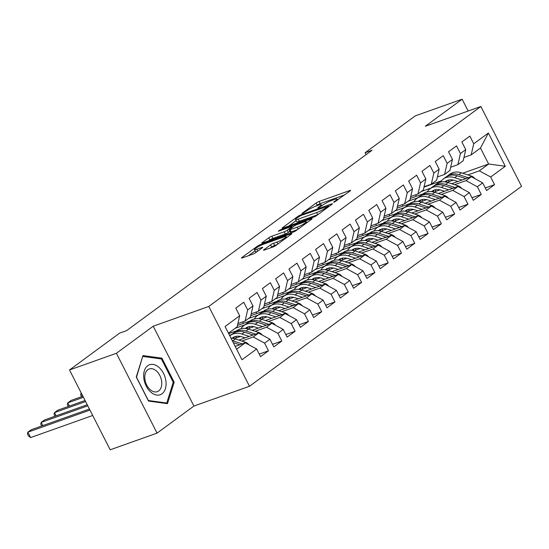 <?xml version="1.0" encoding="UTF-8"?>
<svg xmlns="http://www.w3.org/2000/svg" width="549" height="549" viewBox="0 0 549 549"><rect width="100%" height="100%" fill="white"/><g stroke="black" fill="none" stroke-linecap="round" stroke-linejoin="round"><path stroke-width="0.82" d="M334.204 202.183L350.18 190.894A2.402 0.35 -27 0 0 350.619 190.414A2.402 0.35 -27 0 0 349.782 190.544L319.099 201.462A2.402 0.35 -27 0 0 316.094 203.027L302.224 213.218L301.916 213.554L302.499 213.465L306.404 211.049A7.686 1.125 -27 0 1 316.032 206.04L318.592 205.127A7.686 1.125 -27 0 1 321.268 204.708A7.686 1.125 -27 0 1 319.868 206.259L318.077 207.577L317.768 207.92L318.351 207.824L322.256 205.408A7.686 1.125 -27 0 1 331.884 200.399L334.444 199.493A7.686 1.125 -27 0 1 337.12 199.067A7.686 1.125 -27 0 1 335.72 200.618L333.929 201.936L333.62 202.279L334.204 202.183M263.959 249.706A2.402 0.35 -27 0 0 263.52 250.186A2.402 0.35 -27 0 0 264.357 250.056L272.97 246.995A2.402 0.35 -27 0 0 275.975 245.43L291.382 234.107A2.402 0.35 -27 0 0 291.814 233.627A2.402 0.35 -27 0 0 290.977 233.757L260.295 244.676A2.402 0.35 -27 0 0 257.289 246.24L241.883 257.556A2.402 0.35 -27 0 0 241.45 258.044A2.402 0.35 -27 0 0 242.287 257.913L252.684 254.208A2.402 0.35 -27 0 0 255.69 252.643L262.285 247.798A2.402 0.35 -27 0 0 262.724 247.318A2.402 0.35 -27 0 0 261.887 247.448L256.726 249.28A6.43 0.94 -27 0 1 254.496 249.637A6.43 0.94 -27 0 1 257.488 247.146A6.43 0.94 -27 0 1 263.712 244.154L283.908 236.962A6.43 0.94 -27 0 1 286.146 236.612A6.43 0.94 -27 0 1 283.154 239.103A6.43 0.94 -27 0 1 276.929 242.095L273.56 243.296A2.402 0.35 -27 0 0 270.554 244.861L263.959 249.706L264.172 250.118M116.395 353.281L157.069 433.12L193.907 406.047L153.226 326.209L116.395 353.281L69.503 369.964L119.634 333.119L126.586 330.649L372.064 150.254L365.112 152.725L366.094 154.64M153.226 326.209L208.798 306.438L480.869 106.499L521.55 186.337L249.479 386.276L208.798 306.438M468.16 111.022L462.134 99.197L425.297 126.27L480.869 106.499M462.134 99.197L415.25 115.88L365.112 152.725M313.561 217.164A2.402 0.35 -27 0 0 316.574 215.599L331.973 204.276A2.402 0.35 -27 0 0 332.413 203.796A2.402 0.35 -27 0 0 331.575 203.926L300.893 214.844A2.402 0.35 -27 0 0 297.881 216.409L282.481 227.725A2.402 0.35 -27 0 0 282.042 228.212A2.402 0.35 -27 0 0 282.879 228.075L313.561 217.164M311.674 219.195L296.275 230.511A2.402 0.35 -27 0 1 293.262 232.076L262.58 242.994A2.402 0.35 -27 0 1 261.749 243.125A2.402 0.35 -27 0 1 262.182 242.644L268.777 237.799A2.402 0.35 -27 0 1 271.782 236.235L284.224 231.802A2.402 0.35 -27 0 0 287.237 230.237L291.608 227.025A2.402 0.35 -27 0 0 292.047 226.538A2.402 0.35 -27 0 0 291.21 226.675L278.254 231.28L280.086 229.942L311.276 218.838A2.402 0.35 -27 0 1 312.113 218.708A2.402 0.35 -27 0 1 311.674 219.195M462.697 173.23L488.624 164.007L480.492 148.038L488.356 133.03L473.725 143.776L469.827 136.118L461.846 141.978L465.751 149.644L460.433 153.548L456.528 145.89L448.547 151.75L452.451 159.416L447.133 163.321L443.228 155.662L435.254 161.523L439.152 169.188L433.834 173.093L429.929 165.434L421.955 171.295L425.859 178.96L420.534 182.865L416.636 175.206L408.655 181.067L412.56 188.732L407.241 192.637L403.337 184.979L395.355 190.839L399.26 198.505L393.942 202.409L390.037 194.751L382.063 200.611L385.961 208.277L380.642 212.182L376.738 204.523L368.763 210.384L372.668 218.049L367.343 221.954L363.445 214.295L355.464 220.156L359.369 227.821L354.05 231.726L350.145 224.067L342.164 229.928L346.069 237.593L340.751 241.498L336.846 233.84L328.872 239.7L332.769 247.366L327.451 251.27L323.546 243.612L315.572 249.472L319.477 257.138L314.152 261.043L310.254 253.384L302.273 259.252L306.177 266.91L300.859 270.815L296.954 263.156L288.973 269.024L292.878 276.682L287.559 280.587L283.655 272.928L275.68 278.796L279.578 286.454L274.26 290.359L270.355 282.701L262.381 288.568L266.286 296.227L260.96 300.131L257.062 292.473L249.081 298.34L252.986 305.999L247.668 309.904L243.763 302.245L235.782 308.113L239.687 315.771L237.141 326.875L228.48 333.236M488.356 133.03L505.286 166.258L490.662 177.004L479.318 170.849L467.885 174.918M485.282 187.971L494.56 184.67L490.662 177.004M494.56 184.67L486.586 190.53L482.681 182.872L477.362 186.777L466.019 180.621L454.586 184.69M471.982 197.743L481.267 194.442L477.362 186.777M481.267 194.442L473.286 200.303L469.381 192.644L464.063 196.549L452.719 190.393L441.286 194.463M458.683 207.515L467.968 204.214L464.063 196.549M467.968 204.214L459.987 210.075L456.089 202.416L450.763 206.328L439.42 200.165L427.987 204.235M445.383 217.287L454.668 213.986L450.763 206.328M454.668 213.986L446.694 219.847L442.789 212.189L437.471 216.1L426.127 209.938L414.694 214.007M432.09 227.06L441.369 223.759L437.471 216.1M441.369 223.759L433.394 229.619L429.49 221.961L424.171 225.872L412.827 219.71L401.394 223.779M418.791 236.832L428.076 233.531L424.171 225.872M428.076 233.531L420.095 239.391L416.19 231.733L410.872 235.645L399.528 229.482L388.095 233.551M405.491 246.604L414.776 243.303L410.872 235.645M414.776 243.303L406.795 249.164L402.897 241.505L397.572 245.417L386.228 239.254L374.795 243.324M392.192 256.376L401.477 253.075L397.572 245.417M401.477 253.075L393.503 258.936L389.598 251.277L384.279 255.189L372.936 249.026L361.496 253.096M378.899 266.148L388.177 262.847L384.279 255.189M388.177 262.847L380.203 268.708L376.298 261.049L370.98 264.961L359.636 258.799L348.203 262.868M365.6 275.921L374.885 272.62L370.98 264.961M374.885 272.62L366.904 278.48L362.999 270.822L357.68 274.733L346.337 268.571L334.904 272.64M352.3 285.693L361.585 282.392L357.68 274.733M361.585 282.392L353.604 288.252L349.706 280.594L344.381 284.506L333.037 278.343L321.604 282.412M339.001 295.465L348.286 292.164L344.381 284.506M348.286 292.164L340.311 298.025L336.407 290.366L331.088 294.278L319.744 288.115L308.305 292.185M325.708 305.237L334.986 301.936L331.088 294.278M334.986 301.936L327.012 307.797L323.107 300.138L317.789 304.05L306.445 297.887L295.012 301.957M312.408 315.009L321.693 311.708L317.789 304.05M321.693 311.708L313.712 317.569L309.808 309.911L304.489 313.822L293.145 307.66L281.712 311.729M299.109 324.782L308.394 321.481L304.489 313.822M308.394 321.481L300.413 327.341L296.515 319.683L291.19 323.594L279.846 317.432L268.413 321.501M285.809 334.554L295.094 331.253L291.19 323.594M295.094 331.253L287.12 337.113L283.215 329.455L277.897 333.367L266.553 327.204L255.113 331.273M272.517 344.326L281.795 341.025L277.897 333.367M281.795 341.025L273.821 346.886L269.916 339.227L264.597 343.139L253.254 336.976L241.821 341.046M259.217 354.098L268.502 350.797L264.597 343.139M268.502 350.797L260.521 356.658L256.616 348.999L241.992 359.753L225.056 326.518L239.687 315.771M237.895 323.581L245.115 321.007L250.433 317.102L252.986 305.999M247.668 309.904L245.115 321.007M236.619 349.205L245.273 342.837L235.198 346.426M256.616 348.999L245.273 342.837M251.195 313.808L258.414 311.235L263.733 307.33L266.286 296.227M260.96 300.131L258.414 311.235M253.254 336.976L258.572 333.065L238.856 340.085M269.916 339.227L258.572 333.065M264.488 304.036L271.714 301.463L277.032 297.558L279.578 286.454M274.26 290.359L271.714 301.463M240.544 336.455L235.693 338.184M266.553 327.204L271.872 323.292L252.156 330.313M283.215 329.455L271.872 323.292M277.787 294.264L285.013 291.691L290.332 287.786L292.878 276.682M287.559 280.587L285.013 291.691M253.837 326.682L248.992 328.412M231.568 334.609L229.551 335.329M279.846 317.432L285.164 313.52L265.448 320.541M236.887 330.704L228.679 333.62M296.515 319.683L285.164 313.52M291.087 284.492L298.306 281.918L303.624 278.014L306.177 266.91M300.859 270.815L298.306 281.918M267.137 316.91L262.285 318.64M244.868 324.836L235.253 328.254M293.145 307.66L298.464 303.748L278.748 310.768M250.186 320.932L237.463 325.454M309.808 309.911L298.464 303.748M304.386 274.72L311.606 272.146L316.924 268.241L319.477 257.138M314.152 261.043L311.606 272.146M280.436 307.138L275.584 308.867M258.16 315.064L248.553 318.482M306.445 297.887L311.763 293.976L292.047 300.996M263.479 311.153L250.763 315.682M323.107 300.138L311.763 293.976M317.679 264.947L324.905 262.374L330.224 258.469L332.769 247.366M327.451 251.27L324.905 262.374M293.736 297.366L288.884 299.095M271.46 305.292L261.852 308.71M319.744 288.115L325.063 284.204L305.347 291.224M276.778 301.38L264.062 305.91M336.407 290.366L325.063 284.204M330.978 255.175L338.205 252.602L343.523 248.697L346.069 237.593M340.751 241.498L338.205 252.602M307.028 287.594L302.183 289.323M284.759 295.52L275.152 298.937M333.037 278.343L338.356 274.431L318.64 281.452M290.078 291.608L277.355 296.137M349.706 280.594L338.356 274.431M344.278 245.403L351.497 242.83L356.816 238.925L359.369 227.821M354.05 231.726L351.497 242.83M320.328 277.821L315.476 279.551M298.059 285.748L288.445 289.165M346.337 268.571L351.655 264.659L331.939 271.68M303.377 281.836L290.654 286.365M362.999 270.822L351.655 264.659M357.577 235.631L364.797 233.057L370.115 229.153L372.668 218.049M367.343 221.954L364.797 233.057M333.627 268.049L328.776 269.779M311.352 275.975L301.744 279.393M359.636 258.799L364.955 254.887L345.239 261.907M316.67 272.064L303.954 276.593M376.298 261.049L364.955 254.887M370.87 225.859L378.096 223.285L383.415 219.38L385.961 208.277M380.642 212.182L378.096 223.285M346.927 258.277L342.075 260.006M324.651 266.203L315.044 269.621M372.936 249.026L378.254 245.115L358.538 252.135M329.97 262.292L317.253 266.821M389.598 251.277L378.254 245.115M384.17 216.086L391.396 213.513L396.714 209.608L399.26 198.505M393.942 202.409L391.396 213.513M360.219 248.505L355.375 250.234M337.951 256.431L328.343 259.849M386.228 239.254L391.554 235.343L371.831 242.363M343.269 252.519L330.546 257.049M402.897 241.505L391.554 235.343M397.469 206.314L404.688 203.741L410.007 199.836L412.56 188.732M407.241 192.637L404.688 203.741M373.519 238.733L368.667 240.462M351.25 246.659L341.636 250.076M399.528 229.482L404.846 225.57L385.13 232.591M356.569 242.747L343.846 247.276M416.19 231.733L404.846 225.57M410.769 196.542L417.988 193.969L423.306 190.057L425.859 178.96M420.534 182.865L417.988 193.969M386.819 228.96L381.967 230.69M364.543 236.887L354.935 240.304M412.827 219.71L418.146 215.798L398.43 222.819M369.861 232.975L357.145 237.504M429.49 221.961L418.146 215.798M424.061 186.77L431.288 184.196L436.606 180.285L439.152 169.188M433.834 173.093L431.288 184.196M400.118 219.188L395.266 220.918M377.842 227.114L368.235 230.532M426.127 209.938L431.445 206.026L411.729 213.039M383.161 223.203L370.445 227.732M442.789 212.189L431.445 206.026M437.361 176.998L444.587 174.424L449.906 170.513L452.451 159.416M447.133 163.321L444.587 174.424M413.411 209.416L408.566 211.145M391.142 217.342L381.534 220.76M439.42 200.165L444.745 196.254L425.022 203.267M396.46 213.431L383.737 217.96M456.089 202.416L444.745 196.254M450.66 167.225L457.88 164.652L463.198 160.74L465.751 149.644M460.433 153.548L457.88 164.652M426.71 199.644L421.858 201.373M404.441 207.57L394.827 210.988M452.719 190.393L458.038 186.482L438.322 193.495M409.76 203.658L397.037 208.188M469.381 192.644L458.038 186.482M463.96 157.446L471.179 154.88L480.492 148.038M473.725 143.776L471.179 154.88M440.01 189.872L435.158 191.601M417.734 197.798L408.127 201.215M466.019 180.621L471.337 176.709L451.621 183.723M423.053 193.886L410.336 198.415M482.681 182.872L471.337 176.709M69.503 369.964L110.184 449.803L157.069 433.12M193.907 406.047L249.479 386.276M423.972 187.161L441.437 180.793M453.309 180.099L448.458 181.829M431.034 188.026L421.426 191.443M479.318 170.849L488.624 164.007L505.286 166.258M229.784 332.275L230.196 333.078M242.754 321.851L243.495 323.306M256.054 312.079L256.795 313.534M269.346 302.307L270.094 303.762M282.646 292.535L283.387 293.99M295.945 282.762L296.686 284.217M309.245 272.99L309.986 274.445M322.538 263.218L323.286 264.673M335.837 253.446L336.578 254.901M349.137 243.674L349.878 245.129M362.436 233.901L363.177 235.356M375.729 224.129L376.477 225.584M389.028 214.357L389.769 215.812M402.328 204.585L403.069 206.04M415.627 194.813L416.368 196.268M174.17 382.207L161.921 358.161L142.966 355.574L136.255 377.026L148.511 401.065L167.466 403.659L174.17 382.207L173.134 382.578M344.765 194.881L320.197 203.617A2.402 0.35 -27 0 0 317.192 205.182L316.018 206.047M296.11 220.671L289 225.9M328.151 206.184L300.941 215.517L296.94 218.001A7.686 1.125 -27 0 0 295.54 219.552A7.686 1.125 -27 0 0 298.217 219.133L316.629 212.587A7.686 1.125 -27 0 0 326.257 207.57L328.151 206.184L328.487 206.843M295.54 219.552L296.645 221.714A7.686 1.125 -27 0 0 299.315 221.288L298.217 219.133M316.629 212.587L317.727 214.741A7.686 1.125 -27 0 0 317.741 214.734L299.315 221.288M268.701 240.819L269.875 239.954L268.777 237.799M289.893 231.253L288.335 232.399A2.402 0.35 -27 0 1 285.329 233.963L272.88 238.39A2.402 0.35 -27 0 0 269.875 239.954M297.139 227.211A6.43 0.94 -27 0 0 303.364 224.212A6.43 0.94 -27 0 0 306.356 221.727A6.43 0.94 -27 0 0 304.125 222.077L297.009 224.61A2.402 0.35 -27 0 0 293.996 226.174L289.625 229.393A2.402 0.35 -27 0 0 289.186 229.873A2.402 0.35 -27 0 0 290.023 229.743L297.139 227.211L298.128 229.153M289.186 229.873L290.284 232.035A2.402 0.35 -27 0 0 291.121 231.898L290.023 229.743M297.448 229.654L291.121 231.898M277.149 244.566L274.658 245.451A2.402 0.35 -27 0 0 271.652 247.016L270.479 247.88M254.496 249.637L255.594 251.792A6.43 0.94 -27 0 0 256.946 251.723M255.093 250.818L248.402 255.731M160.164 358.792L161.921 358.161M475.009 178.706A6.485 4.79 -126.3 0 0 471.378 176.051L461.338 172.791A18.728 13.835 -126.3 0 0 449.988 174.095L447.462 175.954A18.728 13.835 -126.3 0 0 446.694 176.579M449.164 179.942A15.544 11.481 -126.3 0 0 448.265 182.639M461.977 180.045L454.689 177.677A18.728 13.835 -126.3 0 0 443.345 178.981A18.728 13.835 -126.3 0 0 440.524 182.11M457.859 181.506L454.641 180.463A15.544 11.481 -126.3 0 0 445.225 181.547A15.544 11.481 -126.3 0 0 444.814 181.863M468.393 177.759L458.806 174.651A18.728 13.835 -126.3 0 0 447.462 175.954M446.481 182.138A15.544 11.481 53.7 0 1 447.517 180.347M443.345 178.981L445.87 177.121A18.728 13.835 53.7 0 1 457.214 175.817L465.909 178.645M446.577 180.731A15.544 11.481 -126.3 0 0 445.61 181.973M461.709 188.479A6.485 4.79 -126.3 0 0 458.079 185.823L448.039 182.563A18.728 13.835 -126.3 0 0 436.695 183.867L434.163 185.727A18.728 13.835 -126.3 0 0 433.394 186.351M435.865 189.714A15.544 11.481 -126.3 0 0 434.973 192.411M448.677 189.817L441.389 187.449A18.728 13.835 -126.3 0 0 430.045 188.753A18.728 13.835 -126.3 0 0 427.225 191.882M444.56 191.278L441.348 190.235A15.544 11.481 -126.3 0 0 431.926 191.32A15.544 11.481 -126.3 0 0 431.521 191.635M455.094 187.532L445.514 184.423A18.728 13.835 -126.3 0 0 434.163 185.727M433.182 191.91A15.544 11.481 53.7 0 1 434.218 190.119M430.045 188.753L432.571 186.893A18.728 13.835 53.7 0 1 443.915 185.589L452.609 188.417M433.278 190.51A15.544 11.481 -126.3 0 0 432.31 191.745M448.416 198.251A6.485 4.79 -126.3 0 0 444.779 195.595L434.739 192.335A18.728 13.835 -126.3 0 0 423.396 193.639L420.87 195.499A18.728 13.835 -126.3 0 0 420.102 196.123M422.572 199.486A15.544 11.481 -126.3 0 0 421.673 202.183M435.378 199.589L428.09 197.221A18.728 13.835 -126.3 0 0 416.746 198.525A18.728 13.835 -126.3 0 0 413.925 201.655M431.26 201.051L428.048 200.008A15.544 11.481 -126.3 0 0 418.633 201.092A15.544 11.481 -126.3 0 0 418.221 201.408M441.801 197.304L432.214 194.195A18.728 13.835 -126.3 0 0 420.87 195.499M419.882 201.682A15.544 11.481 53.7 0 1 420.925 199.891M416.746 198.525L419.271 196.666A18.728 13.835 53.7 0 1 430.615 195.362L439.31 198.189M419.978 200.282A15.544 11.481 -126.3 0 0 419.011 201.517M150.954 392.254A15.914 10.472 70.4 0 0 165.379 388.713A15.914 10.472 70.4 0 0 158.778 367.226A15.914 10.472 70.4 0 0 144.36 370.767A15.914 10.472 70.4 0 0 150.954 392.254M150.323 389.776A12.051 7.926 70.4 0 0 157.323 391.65A12.051 7.926 70.4 0 0 161.756 382.571A12.051 7.926 70.4 0 0 156.245 370.829A12.051 7.926 70.4 0 0 149.246 368.949A12.051 7.926 70.4 0 0 144.812 378.035A12.051 7.926 70.4 0 0 150.323 389.776M143.001 356.445L161.365 358.957L173.237 382.248L166.738 403.035L148.367 400.523L136.502 377.225L142.651 356.562M165.674 403.412L166.738 403.035M435.117 208.023A6.485 4.79 -126.3 0 0 431.487 205.367L421.44 202.107A18.728 13.835 -126.3 0 0 410.096 203.411L407.571 205.271A18.728 13.835 -126.3 0 0 406.802 205.896M409.273 209.258A15.544 11.481 -126.3 0 0 408.374 211.955M422.078 209.361L414.79 206.994A18.728 13.835 -126.3 0 0 403.446 208.297A18.728 13.835 -126.3 0 0 400.626 211.427M417.967 210.823L414.749 209.78A15.544 11.481 -126.3 0 0 405.334 210.864A15.544 11.481 -126.3 0 0 404.922 211.18M428.501 207.076L418.914 203.967A18.728 13.835 -126.3 0 0 407.571 205.271M406.583 211.454A15.544 11.481 53.7 0 1 407.626 209.663M403.446 208.297L405.972 206.438A18.728 13.835 53.7 0 1 417.322 205.134L426.017 207.961M406.685 210.054A15.544 11.481 -126.3 0 0 405.718 211.29M421.817 217.795A6.485 4.79 -126.3 0 0 418.187 215.139L408.147 211.88A18.728 13.835 -126.3 0 0 396.797 213.184L394.271 215.043A18.728 13.835 -126.3 0 0 393.503 215.668M395.973 219.03A15.544 11.481 -126.3 0 0 395.074 221.727M408.785 219.133L401.497 216.766A18.728 13.835 -126.3 0 0 390.154 218.07A18.728 13.835 -126.3 0 0 387.333 221.199M404.668 220.595L401.449 219.552A15.544 11.481 -126.3 0 0 392.034 220.636A15.544 11.481 -126.3 0 0 391.622 220.952M415.202 216.848L405.615 213.739A18.728 13.835 -126.3 0 0 394.271 215.043M393.29 221.226A15.544 11.481 53.7 0 1 394.326 219.435M390.154 218.07L392.679 216.21A18.728 13.835 53.7 0 1 404.023 214.906L412.718 217.733M393.386 219.826A15.544 11.481 -126.3 0 0 392.418 221.062M408.518 227.567A6.485 4.79 -126.3 0 0 404.887 224.912L394.848 221.652A18.728 13.835 -126.3 0 0 383.504 222.956L380.972 224.816A18.728 13.835 -126.3 0 0 380.203 225.44M382.674 228.803A15.544 11.481 -126.3 0 0 381.781 231.5M395.486 228.906L388.198 226.538A18.728 13.835 -126.3 0 0 376.854 227.842A18.728 13.835 -126.3 0 0 374.034 230.971M391.368 230.367L388.157 229.324A15.544 11.481 -126.3 0 0 378.735 230.408A15.544 11.481 -126.3 0 0 378.33 230.724M401.902 226.62L392.322 223.512A18.728 13.835 -126.3 0 0 380.972 224.816M379.99 230.999A15.544 11.481 53.7 0 1 381.027 229.208M376.854 227.842L379.38 225.982A18.728 13.835 53.7 0 1 390.723 224.678L399.418 227.506M380.086 229.599A15.544 11.481 -126.3 0 0 379.119 230.834M395.225 237.34A6.485 4.79 -126.3 0 0 391.588 234.684L381.548 231.424A18.728 13.835 -126.3 0 0 370.204 232.728L367.679 234.588A18.728 13.835 -126.3 0 0 366.91 235.212M369.381 238.575A15.544 11.481 -126.3 0 0 368.482 241.272M382.186 238.678L374.898 236.31A18.728 13.835 -126.3 0 0 363.555 237.614A18.728 13.835 -126.3 0 0 360.734 240.743M378.069 240.139L374.857 239.096A15.544 11.481 -126.3 0 0 365.442 240.181A15.544 11.481 -126.3 0 0 365.03 240.496M388.61 236.393L379.023 233.284A18.728 13.835 -126.3 0 0 367.679 234.588M366.691 240.771A15.544 11.481 53.7 0 1 367.734 238.98M363.555 237.614L366.08 235.761A18.728 13.835 53.7 0 1 377.424 234.45L386.119 237.278M366.787 239.371A15.544 11.481 -126.3 0 0 365.819 240.606M381.926 247.112A6.485 4.79 -126.3 0 0 378.295 244.456L368.249 241.196A18.728 13.835 -126.3 0 0 356.905 242.5L354.38 244.36A18.728 13.835 -126.3 0 0 353.611 244.984M356.081 248.347A15.544 11.481 -126.3 0 0 355.182 251.044M368.887 248.45L361.599 246.082A18.728 13.835 -126.3 0 0 350.255 247.386A18.728 13.835 -126.3 0 0 347.435 250.516M364.776 249.912L361.558 248.869A15.544 11.481 -126.3 0 0 352.142 249.953A15.544 11.481 -126.3 0 0 351.731 250.269M375.31 246.165L365.723 243.056A18.728 13.835 -126.3 0 0 354.38 244.36M353.391 250.543A15.544 11.481 53.7 0 1 354.434 248.752M350.255 247.386L352.781 245.533A18.728 13.835 53.7 0 1 364.131 244.23L372.826 247.05M353.494 249.143A15.544 11.481 -126.3 0 0 352.527 250.378M368.626 256.884A6.485 4.79 -126.3 0 0 364.996 254.228L354.956 250.968A18.728 13.835 -126.3 0 0 343.605 252.272L341.08 254.132A18.728 13.835 -126.3 0 0 340.311 254.757M342.782 258.119A15.544 11.481 -126.3 0 0 341.883 260.816M355.594 258.222L348.306 255.855A18.728 13.835 -126.3 0 0 336.962 257.158A18.728 13.835 -126.3 0 0 334.142 260.288M351.477 259.684L348.258 258.641A15.544 11.481 -126.3 0 0 338.843 259.725A15.544 11.481 -126.3 0 0 338.431 260.048M362.011 255.937L352.424 252.828A18.728 13.835 -126.3 0 0 341.08 254.132M340.099 260.315A15.544 11.481 53.7 0 1 341.135 258.524M336.962 257.158L339.488 255.306A18.728 13.835 53.7 0 1 350.832 254.002L359.526 256.822M340.195 258.915A15.544 11.481 -126.3 0 0 339.227 260.151M355.327 266.656A6.485 4.79 -126.3 0 0 351.696 264L341.656 260.741A18.728 13.835 -126.3 0 0 330.313 262.045L327.78 263.904A18.728 13.835 -126.3 0 0 327.012 264.529M329.482 267.891A15.544 11.481 -126.3 0 0 328.59 270.588M342.295 267.994L335.007 265.627A18.728 13.835 -126.3 0 0 323.663 266.931A18.728 13.835 -126.3 0 0 320.842 270.06M338.177 269.456L334.965 268.413A15.544 11.481 -126.3 0 0 325.543 269.497A15.544 11.481 -126.3 0 0 325.138 269.82M348.711 265.709L339.131 262.6A18.728 13.835 -126.3 0 0 327.78 263.904M326.799 270.087A15.544 11.481 53.7 0 1 327.835 268.296M323.663 266.931L326.188 265.078A18.728 13.835 53.7 0 1 337.532 263.774L346.227 266.594M326.895 268.687A15.544 11.481 -126.3 0 0 325.928 269.923M342.034 276.428A6.485 4.79 -126.3 0 0 338.397 273.773L328.357 270.513A18.728 13.835 -126.3 0 0 317.013 271.817L314.488 273.677A18.728 13.835 -126.3 0 0 313.719 274.301M316.19 277.664A15.544 11.481 -126.3 0 0 315.291 280.361M328.995 277.767L321.707 275.399A18.728 13.835 -126.3 0 0 310.363 276.703A18.728 13.835 -126.3 0 0 307.543 279.832M324.878 279.228L321.666 278.185A15.544 11.481 -126.3 0 0 312.251 279.269A15.544 11.481 -126.3 0 0 311.839 279.592M335.418 275.481L325.832 272.373A18.728 13.835 -126.3 0 0 314.488 273.677M313.5 279.86A15.544 11.481 53.7 0 1 314.543 278.069M310.363 276.703L312.889 274.85A18.728 13.835 53.7 0 1 324.233 273.546L332.927 276.367M313.596 278.46A15.544 11.481 -126.3 0 0 312.628 279.695M328.734 286.201A6.485 4.79 -126.3 0 0 325.104 283.545L315.057 280.285A18.728 13.835 -126.3 0 0 303.714 281.589L301.188 283.449A18.728 13.835 -126.3 0 0 300.42 284.073M302.89 287.436A15.544 11.481 -126.3 0 0 301.991 290.133M315.696 287.539L308.408 285.171A18.728 13.835 -126.3 0 0 297.064 286.475A18.728 13.835 -126.3 0 0 294.243 289.604M311.585 289L308.366 287.957A15.544 11.481 -126.3 0 0 298.951 289.042A15.544 11.481 -126.3 0 0 298.539 289.364M322.119 285.254L312.532 282.145A18.728 13.835 -126.3 0 0 301.188 283.449M300.2 289.632A15.544 11.481 53.7 0 1 301.243 287.841M297.064 286.475L299.589 284.622A18.728 13.835 53.7 0 1 310.94 283.318L319.635 286.139M300.303 288.232A15.544 11.481 -126.3 0 0 299.335 289.467M315.435 295.973A6.485 4.79 -126.3 0 0 311.805 293.317L301.758 290.057A18.728 13.835 -126.3 0 0 290.414 291.361L287.889 293.221A18.728 13.835 -126.3 0 0 287.12 293.845M289.591 297.208A15.544 11.481 -126.3 0 0 288.692 299.905M302.403 297.311L295.115 294.943A18.728 13.835 -126.3 0 0 283.764 296.247A18.728 13.835 -126.3 0 0 280.951 299.377M298.285 298.773L295.067 297.73A15.544 11.481 -126.3 0 0 285.652 298.814A15.544 11.481 -126.3 0 0 285.24 299.136M308.819 295.026L299.232 291.917A18.728 13.835 -126.3 0 0 287.889 293.221M286.907 299.404A15.544 11.481 53.7 0 1 287.944 297.613M283.764 296.247L286.297 294.394A18.728 13.835 53.7 0 1 297.64 293.091L306.335 295.911M287.003 298.004A15.544 11.481 -126.3 0 0 286.036 299.239M302.135 305.745A6.485 4.79 -126.3 0 0 298.505 303.089L288.465 299.829A18.728 13.835 -126.3 0 0 277.121 301.133L274.589 302.993A18.728 13.835 -126.3 0 0 273.821 303.618M276.291 306.98A15.544 11.481 -126.3 0 0 275.399 309.677M289.103 307.083L281.815 304.716A18.728 13.835 -126.3 0 0 270.472 306.019A18.728 13.835 -126.3 0 0 267.651 309.149M284.986 308.545L281.774 307.502A15.544 11.481 -126.3 0 0 272.352 308.586A15.544 11.481 -126.3 0 0 271.947 308.909M295.52 304.798L285.94 301.689A18.728 13.835 -126.3 0 0 274.589 302.993M273.608 309.176A15.544 11.481 53.7 0 1 274.644 307.385M270.472 306.019L272.997 304.167A18.728 13.835 53.7 0 1 284.341 302.863L293.036 305.683M273.704 307.776A15.544 11.481 -126.3 0 0 272.736 309.012M81.609 396.673L80.641 394.772L81.074 393.084L82.707 396.282M288.843 315.517A6.485 4.79 -126.3 0 0 285.206 312.861L275.166 309.602A18.728 13.835 -126.3 0 0 263.822 310.906L261.297 312.765A18.728 13.835 -126.3 0 0 260.528 313.39M262.998 316.752A15.544 11.481 -126.3 0 0 262.099 319.449M275.804 316.855L268.516 314.488A18.728 13.835 -126.3 0 0 257.172 315.792A18.728 13.835 -126.3 0 0 254.352 318.921M271.686 318.317L268.475 317.274A15.544 11.481 -126.3 0 0 259.059 318.358A15.544 11.481 -126.3 0 0 258.648 318.681M282.22 314.57L272.64 311.461A18.728 13.835 -126.3 0 0 261.297 312.765M260.308 318.948A15.544 11.481 53.7 0 1 261.351 317.157M257.172 315.792L259.698 313.939A18.728 13.835 53.7 0 1 271.041 312.635L279.736 315.455M260.404 317.548A15.544 11.481 -126.3 0 0 259.437 318.784M82.885 396.22L71.102 400.413L67.781 402.856L83.427 397.291M68.316 406.445L67.342 404.544L67.781 402.856L69.407 406.054M275.543 325.289A6.485 4.79 -126.3 0 0 271.913 322.634L261.866 319.374A18.728 13.835 -126.3 0 0 250.522 320.678L247.997 322.538A18.728 13.835 -126.3 0 0 247.228 323.162M249.699 326.525A15.544 11.481 -126.3 0 0 248.8 329.222M262.504 326.628L255.216 324.26A18.728 13.835 -126.3 0 0 243.873 325.564A18.728 13.835 -126.3 0 0 241.052 328.693M258.394 328.089L255.175 327.046A15.544 11.481 -126.3 0 0 245.76 328.13A15.544 11.481 -126.3 0 0 245.348 328.453M268.928 324.342L259.341 321.234A18.728 13.835 -126.3 0 0 247.997 322.538M247.009 328.721A15.544 11.481 53.7 0 1 248.052 326.93M243.873 325.564L246.398 323.711A18.728 13.835 53.7 0 1 257.749 322.407L266.443 325.228M247.112 327.321A15.544 11.481 -126.3 0 0 246.137 328.556M85.061 400.489L57.803 410.185L54.481 412.628L85.603 401.552M55.017 416.217L54.049 414.317L54.481 412.628L56.115 415.826M262.244 335.062A6.485 4.79 -126.3 0 0 258.613 332.406L248.567 329.146A18.728 13.835 -126.3 0 0 237.223 330.45L234.698 332.31A18.728 13.835 -126.3 0 0 233.929 332.934M236.399 336.297A15.544 11.481 -126.3 0 0 235.5 338.994M249.212 336.4L241.924 334.032A18.728 13.835 -126.3 0 0 230.573 335.336A18.728 13.835 -126.3 0 0 229.853 335.926M245.094 337.861L241.876 336.818A15.544 11.481 -126.3 0 0 232.46 337.903A15.544 11.481 -126.3 0 0 232.049 338.225M255.628 334.115L246.041 331.006A18.728 13.835 -126.3 0 0 234.698 332.31M233.716 338.493A15.544 11.481 53.7 0 1 234.752 336.702M230.573 335.336L233.105 333.483A18.728 13.835 53.7 0 1 244.449 332.179L253.144 335M233.812 337.093A15.544 11.481 -126.3 0 0 232.845 338.328M87.236 404.757L44.51 419.958L41.182 422.401L87.778 405.821M41.717 425.99L40.75 424.089L41.182 422.401L42.815 425.599M248.944 344.834A6.485 4.79 -126.3 0 0 245.314 342.178L235.274 338.918A18.728 13.835 -126.3 0 0 230.985 338.15M235.912 346.172L234.903 345.843M242.329 343.887L232.749 340.778A18.728 13.835 -126.3 0 0 232.248 340.62M89.405 409.026L31.211 429.73L27.882 432.173L30.634 437.567L92.699 415.483M233.27 342.638L239.844 344.772M30.634 437.567L28.548 436.016L27.45 433.861L27.882 432.173L89.954 410.089M336.05 201.27L335.72 200.618M320.197 206.904L319.868 206.259M317.192 205.182L316.094 203.027M320.197 203.617L319.099 201.462M350.022 191.018L349.782 190.544M282.694 228.144L282.481 227.725M298.217 217.068L297.881 216.409M301.188 215.428L300.893 214.844M331.816 204.393L331.575 203.926M326.593 208.229L326.257 207.57M262.395 243.056L262.182 242.644M272.88 238.39L271.782 236.235M285.329 233.963L284.224 231.802M288.335 232.399L287.237 230.237M291.944 227.684L291.608 227.025M280.381 230.525L280.086 229.942M311.516 219.312L311.276 218.838M271.652 247.016L270.554 244.861M274.658 245.451L273.56 243.296M277.904 244.01L276.929 242.095M257.694 251.174L256.726 249.28M262.127 247.922L261.887 247.448M242.095 257.975L241.883 257.556M257.687 247.029L257.289 246.24M260.686 245.437L260.295 244.676M291.217 234.224L290.977 233.757M458.806 174.651L461.338 172.791M454.689 177.677L457.214 175.817M469.676 177.306L471.378 176.051M445.514 184.423L448.039 182.563M441.389 187.449L443.915 185.589M456.377 187.079L458.079 185.823M432.214 194.195L434.739 192.335M428.09 197.221L430.615 195.362M443.077 196.851L444.779 195.595M418.914 203.967L421.44 202.107M414.79 206.994L417.322 205.134M429.778 206.623L431.487 205.367M405.615 213.739L408.147 211.88M401.497 216.766L404.023 214.906M416.485 216.395L418.187 215.139M392.322 223.512L394.848 221.652M388.198 226.538L390.723 224.678M403.186 226.167L404.887 224.912M379.023 233.284L381.548 231.424M374.898 236.31L377.424 234.45M389.886 235.94L391.588 234.684M365.723 243.056L368.249 241.196M361.599 246.082L364.131 244.23M376.587 245.712L378.295 244.456M352.424 252.828L354.956 250.968M348.306 255.855L350.832 254.002M363.294 255.484L364.996 254.228M339.131 262.6L341.656 260.741M335.007 265.627L337.532 263.774M349.994 265.256L351.696 264M325.832 272.373L328.357 270.513M321.707 275.399L324.233 273.546M336.695 275.028L338.397 273.773M312.532 282.145L315.057 280.285M308.408 285.171L310.94 283.318M323.395 284.801L325.104 283.545M299.232 291.917L301.758 290.057M295.115 294.943L297.64 293.091M310.103 294.573L311.805 293.317M285.94 301.689L288.465 299.829M281.815 304.716L284.341 302.863M296.803 304.345L298.505 303.089M272.64 311.461L275.166 309.602M268.516 314.488L271.041 312.635M283.504 314.117L285.206 312.861M259.341 321.234L261.866 319.374M255.216 324.26L257.749 322.407M270.204 323.889L271.913 322.634M246.041 331.006L248.567 329.146M241.924 334.032L244.449 332.179M256.911 333.662L258.613 332.406M232.749 340.778L235.274 338.918M243.612 343.434L245.314 342.178M337.649 200.111L337.12 199.067M321.796 205.745L321.268 204.708M328.837 206.582L328.453 205.841M292.445 227.32L292.047 226.538M306.87 222.729L306.356 221.727M286.647 237.587L286.146 236.612"/></g></svg>
